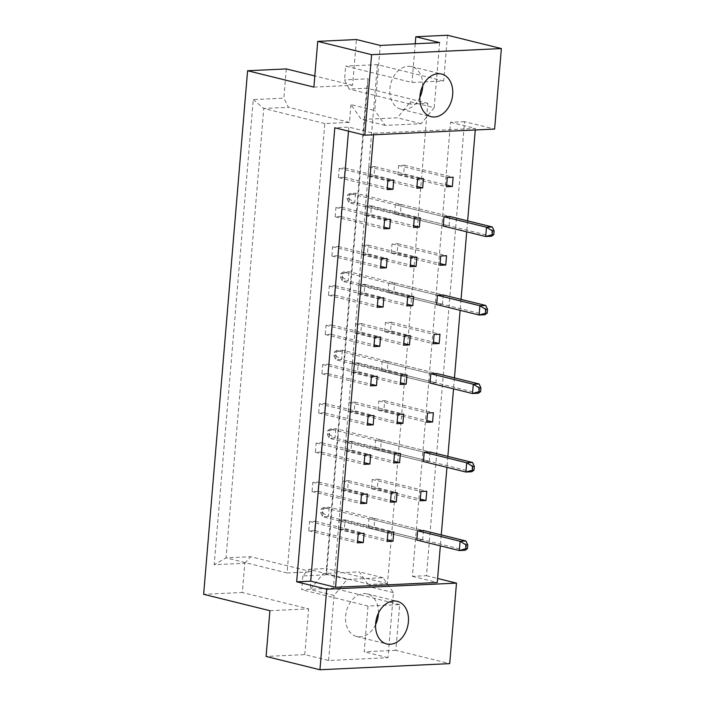 <?xml version="1.0" encoding="UTF-8"?>
<svg xmlns="http://www.w3.org/2000/svg" width="705" height="705" viewBox="0 0 705 705"><rect width="100%" height="100%" fill="white"/><g stroke="black" fill="none" stroke-linecap="round" stroke-linejoin="round"><path stroke-width="0.53" stroke-dasharray="3.52 2.64" d="M422.718 85.843A21.943 16.074 103.9 0 0 411.526 66.614A21.943 16.074 103.9 0 0 408.08 66.288A21.943 16.074 103.9 0 0 390.182 86.371A21.943 16.074 103.9 0 0 401.004 109.222A21.943 16.074 103.9 0 0 404.45 109.557A21.943 16.074 103.9 0 0 419.854 97.413M378.435 613.139A21.943 16.074 103.9 0 0 367.252 593.91A21.943 16.074 103.9 0 0 363.806 593.575A21.943 16.074 103.9 0 0 345.908 613.667A21.943 16.074 103.9 0 0 356.721 636.518A21.943 16.074 103.9 0 0 360.167 636.853A21.943 16.074 103.9 0 0 375.58 624.709M313.892 87.112L352.588 85.287L356.43 39.542M364.837 215.395L365.613 206.124L371.464 205.851L370.68 215.122L364.837 215.395L413.518 227.424M335.139 216.796L335.915 207.526L341.766 207.252L340.982 216.523L335.139 216.796L383.828 228.825M394.536 213.994L395.311 204.723L401.163 204.45L400.378 213.721L394.536 213.994L443.216 226.023L449.067 225.75L449.843 216.47L355.584 193.188L349.733 193.47L348.957 202.74L443.216 226.023M397.832 174.743L398.607 165.472L404.458 165.199L403.674 174.47L397.832 174.743L446.512 186.772M368.133 176.144L368.909 166.874L374.76 166.6L373.976 175.871L368.133 176.144L416.822 188.173M338.435 177.545L339.211 168.275L345.062 168.001L344.278 177.272L338.435 177.545L387.124 189.575M350.967 104.604L349.477 122.379L324.802 123.542L287.067 572.953L311.733 571.79L310.244 589.556L323.234 573.553L359.242 571.852L369.64 586.754L369.834 584.436L387.486 583.608L427.82 103.291L410.169 104.128L410.363 101.802L397.373 117.814L361.357 119.506L350.967 104.604L374.787 110.491L380.251 45.428M397.082 252.972L391.24 253.254L392.015 243.974L397.867 243.701L397.082 252.972L440.061 263.591M393.787 292.231L387.944 292.505L388.719 283.234L394.571 282.961L393.787 292.231L442.476 304.252L443.251 294.981L348.993 271.698L343.141 271.971L342.366 281.251L436.624 304.534L442.476 304.252M390.491 331.482L384.648 331.755L385.423 322.485L391.266 322.211L390.491 331.482L433.469 342.101M387.195 370.733L381.352 371.015L382.128 361.736L387.97 361.462L387.195 370.733L435.884 382.762L436.659 373.491L342.401 350.209L336.549 350.482L335.774 359.753L430.032 383.035L435.884 382.762M383.899 409.993L378.056 410.266L378.832 400.995L384.674 400.713L383.899 409.993L426.877 420.603M380.603 449.244L374.76 449.517L375.536 440.246L381.379 439.973L380.603 449.244L429.292 461.264L430.068 451.993L335.8 428.711L329.958 428.984L329.182 438.263L423.441 461.546L429.292 461.264M377.307 488.495L371.464 488.768L372.24 479.497L378.083 479.224L377.307 488.495L420.286 499.114M374.011 527.745L368.169 528.027L368.944 518.757L374.787 518.475L374.011 527.745L422.692 539.774L423.476 530.504L329.209 507.221L323.366 507.494L322.59 516.765L416.849 540.048L422.692 539.774M337.686 255.774L331.844 256.056L332.619 246.776L338.47 246.503L337.686 255.774L380.674 266.393M334.39 295.034L328.548 295.307L329.323 286.036L335.175 285.754L334.39 295.034L377.378 305.644M331.094 334.285L325.252 334.558L326.027 325.287L331.879 325.014L331.094 334.285L374.082 344.904M327.799 373.535L321.956 373.809L322.731 364.538L328.583 364.265L327.799 373.535L370.777 384.154M324.503 412.786L318.66 413.068L319.435 403.798L325.287 403.516L324.503 412.786L367.481 423.405M321.207 452.046L315.364 452.319L316.14 443.048L321.991 442.775L321.207 452.046L364.185 462.656M317.911 491.297L312.068 491.57L312.844 482.299L318.695 482.026L317.911 491.297L360.889 501.916M314.615 530.548L308.772 530.83L309.548 521.55L315.391 521.277L314.615 530.548L357.594 541.167M367.384 254.373L361.542 254.655L362.317 245.375L368.169 245.102L367.384 254.373L410.363 264.992M364.088 293.632L358.246 293.906L359.021 284.635L364.873 284.353L364.088 293.632L407.067 304.243M360.793 332.883L354.95 333.157L355.725 323.886L361.577 323.613L360.793 332.883L403.771 343.502M357.497 372.134L351.654 372.416L352.43 363.137L358.281 362.863L357.497 372.134L400.475 382.753M354.201 411.394L348.358 411.667L349.134 402.396L354.985 402.114L354.201 411.394L397.179 422.004M350.905 450.645L345.062 450.918L345.838 441.647L351.68 441.374L350.905 450.645L393.883 461.264M347.609 489.896L341.766 490.169L342.542 480.898L348.385 480.625L347.609 489.896L390.588 500.515M344.313 529.147L338.47 529.429L339.246 520.158L345.089 519.876L344.313 529.147L387.292 539.766M395.857 650.327L364.177 651.817L368.019 606.071L399.7 604.582L395.857 650.327L449.719 663.625M447.508 35.25L443.665 80.996L411.984 82.485L345.688 66.111L344.533 79.903L349.134 89.05L366.785 88.213L326.459 568.53L308.799 569.367L302.877 575.914L326.477 574.804L368.125 78.784L344.533 79.903M415.236 43.78L411.984 82.485M286.292 68.914L283.842 98.154L253.227 99.599L214.17 564.705L244.785 563.26L242.326 592.5L203.63 594.324M443.665 80.996L377.378 64.622L345.688 66.111M377.378 64.622L333.403 588.208L301.722 589.697L302.877 575.914M269.918 610.697L308.623 608.873L242.326 592.5M368.019 606.071L301.722 589.697M399.7 604.582L333.403 588.208M352.588 85.287L314.827 75.964M328.601 660.506L334.064 595.443L347.054 579.439L383.071 577.739L393.461 592.641L387.997 657.703L328.601 660.506L304.78 654.619L266.076 656.443M387.997 657.703L364.177 651.817M464.569 121.648L450.539 122.309L412.416 576.355L426.446 575.694L464.569 121.648L494.61 129.068M426.446 575.694L437.611 578.452M304.78 654.619L308.623 608.873M412.416 576.355L437.276 582.497M450.539 122.309L475.399 128.451L373.685 133.254L348.825 127.112L334.796 127.772M475.399 128.451L475.276 129.984M467.644 220.868L466.719 231.83M461.052 299.378L460.127 310.332M454.461 377.889L453.535 388.843M447.86 456.391L446.944 467.345M441.268 534.901L440.352 545.855M373.553 134.778L373.685 133.254M348.481 131.156L348.825 127.112M427.82 103.291L366.785 88.213L368.125 78.784M387.486 583.608L326.459 568.53L326.477 574.804M410.169 104.128L349.134 89.05M439.647 42.626L434.183 107.689L410.363 101.802M349.477 122.379L288.442 107.301L283.842 98.154M324.802 123.542L263.776 108.464L288.442 107.301M287.067 572.953L226.032 557.875L263.776 108.464L253.227 99.599M311.733 571.79L250.707 556.712L226.032 557.875L214.17 564.705M244.785 563.26L250.707 556.712M334.064 595.443L310.244 589.556M369.834 584.436L308.799 569.367M393.461 592.641L369.64 586.754M383.071 577.739L359.242 571.852M347.054 579.439L323.234 573.553M434.183 107.689L421.193 123.701L385.186 125.393L374.787 110.491M385.186 125.393L361.357 119.506M421.193 123.701L397.373 117.814M344.278 177.272L387.265 187.882M339.211 168.275L387.9 180.295M345.062 168.001L393.743 180.022M373.976 175.871L416.963 186.481M368.909 166.874L417.598 178.894M374.76 166.6L423.441 178.621M403.674 174.47L446.653 185.089M398.607 165.472L447.296 177.493M404.458 165.199L453.139 177.219M400.378 213.721L449.067 225.75M401.163 204.45L449.843 216.47M395.311 204.723L444 216.752L349.733 193.47L347.459 195.126L349.098 195.047L348.79 198.757L347.151 198.836L347.459 195.126M397.867 243.701L446.547 255.73M392.015 243.974L440.704 256.003M391.24 253.254L439.92 265.274M394.571 282.961L443.251 294.981M388.719 283.234L437.408 295.254L343.141 271.971L340.868 273.637L342.507 273.558L342.198 277.268L340.559 277.338L340.868 273.637M387.944 292.505L436.624 304.534M391.266 322.211L439.955 334.232M385.423 322.485L434.113 334.514M384.648 331.755L433.328 343.784M387.97 361.462L436.659 373.491M382.128 361.736L430.817 373.765L336.549 350.482L334.276 352.139L335.915 352.059L335.606 355.769L333.967 355.849L334.276 352.139M381.352 371.015L430.032 383.035M384.674 400.713L433.363 412.742M378.832 400.995L427.521 413.015M378.056 410.266L426.736 422.286M381.379 439.973L430.068 451.993M375.536 440.246L424.216 452.275L329.958 428.984L327.684 430.649L329.323 430.57L329.015 434.28L327.376 434.359L327.684 430.649M374.76 449.517L423.441 461.546M378.083 479.224L426.772 491.253M372.24 479.497L420.92 491.526M371.464 488.768L420.145 500.797M374.787 518.475L423.476 530.504M368.944 518.757L417.624 530.777L323.366 507.494L321.092 509.151L322.731 509.08L322.423 512.782L320.784 512.861L321.092 509.151M368.169 528.027L416.849 540.048M340.982 216.523L383.969 227.142M341.766 207.252L390.447 219.273M335.915 207.526L384.604 219.555M338.47 246.503L387.151 258.532M332.619 246.776L381.308 258.805M331.844 256.056L380.533 268.076M335.175 285.754L383.855 297.783M329.323 286.036L378.012 298.056M328.548 295.307L377.228 307.327M331.879 325.014L380.559 337.034M326.027 325.287L374.716 337.316M325.252 334.558L373.932 346.587M328.583 364.265L377.263 376.294M322.731 364.538L371.42 376.567M321.956 373.809L370.636 385.838M325.287 403.516L373.967 415.545M319.435 403.798L368.125 415.818M318.66 413.068L367.34 425.089M321.991 442.775L370.671 454.796M316.14 443.048L364.829 455.069M315.364 452.319L364.044 464.348M318.695 482.026L367.375 494.046M312.844 482.299L361.533 494.328M312.068 491.57L360.748 503.599M315.391 521.277L364.08 533.306M309.548 521.55L358.237 533.579M308.772 530.83L357.453 542.85M370.68 215.122L413.668 225.741M371.464 205.851L420.145 217.871M365.613 206.124L414.302 218.153M368.169 245.102L416.849 257.131M362.317 245.375L411.006 257.404M361.542 254.655L410.222 266.675M364.873 284.353L413.553 296.382M359.021 284.635L407.71 296.655M358.246 293.906L406.926 305.935M361.577 323.613L410.257 335.633M355.725 323.886L404.414 335.915M354.95 333.157L403.63 345.186M358.281 362.863L406.961 374.893M352.43 363.137L401.119 375.166M351.654 372.416L400.334 384.437M354.985 402.114L403.665 414.143M349.134 402.396L397.823 414.417M348.358 411.667L397.038 423.687M351.68 441.374L400.369 453.394M345.838 441.647L394.527 453.667M345.062 450.918L393.743 462.947M348.385 480.625L397.074 492.654M342.542 480.898L391.231 492.927M341.766 490.169L390.447 502.198M345.089 519.876L393.778 531.905M339.246 520.158L387.935 532.178M338.47 529.429L387.151 541.449M347.151 198.836L348.957 202.74L354.8 202.467L491.535 236.237L492.31 226.966M348.79 198.757L354.8 202.467L355.584 193.188L349.098 195.047M340.559 277.338L342.366 281.251L348.208 280.969L484.943 314.747L485.719 305.468M342.198 277.268L348.208 280.969L348.993 271.698L342.507 273.558M333.967 355.849L335.774 359.753L341.617 359.48L478.351 393.249L479.127 383.978M335.606 355.769L341.617 359.48L342.401 350.209L335.915 352.059M327.376 434.359L329.182 438.263L335.025 437.981L471.76 471.76L472.535 462.489M329.015 434.28L335.025 437.981L335.8 428.711L329.323 430.57M320.784 512.861L322.59 516.765L328.433 516.492L465.168 550.261L465.943 540.991M322.423 512.782L328.433 516.492L329.209 507.221L322.731 509.08M411.526 66.614L441.568 74.034M367.252 593.91L397.285 601.33M356.721 636.518L386.763 643.938M401.004 109.222L431.046 116.642"/><path stroke-width="1.06" d="M434.492 116.977A21.943 16.074 103.9 0 0 452.381 96.893A21.943 16.074 103.9 0 0 441.568 74.034A21.943 16.074 103.9 0 0 438.122 73.708A21.943 16.074 103.9 0 0 420.224 93.791A21.943 16.074 103.9 0 0 431.046 116.642A21.943 16.074 103.9 0 0 434.492 116.977M419.854 97.413A21.943 16.074 103.9 0 0 422.718 85.843M390.209 644.273A21.943 16.074 103.9 0 0 408.107 624.181A21.943 16.074 103.9 0 0 397.285 601.33A21.943 16.074 103.9 0 0 393.839 600.995A21.943 16.074 103.9 0 0 375.95 621.087A21.943 16.074 103.9 0 0 386.763 643.938A21.943 16.074 103.9 0 0 390.209 644.273M375.58 624.709A21.943 16.074 103.9 0 0 378.435 613.139M314.827 75.964L286.292 68.914L247.596 70.738L313.892 87.112L317.726 41.375L356.43 39.542L380.251 45.428L439.647 42.626L415.827 36.748L415.236 43.78M415.827 36.748L447.508 35.25L501.37 48.557L371.597 54.673L317.726 41.375M247.596 70.738L203.63 594.324L269.918 610.697L266.076 656.443L319.947 669.75L326.706 589.23L456.488 583.114L449.719 663.625L319.947 669.75M501.37 48.557L494.61 129.068L364.829 135.193L371.597 54.673M364.829 135.193L334.796 127.772L296.664 581.81L326.706 589.23M437.611 578.452L456.488 583.114M296.664 581.81L310.693 581.149L335.554 587.291L437.276 582.497L440.352 545.855M413.518 227.424L419.369 227.151L420.145 217.871L414.302 218.153L413.518 227.424M383.828 228.825L389.671 228.552L390.447 219.273L384.604 219.555L383.828 228.825M444 216.752L443.216 226.023L485.692 236.51L486.468 227.239L444 216.752L449.843 216.47L492.31 226.966L494.117 230.87L492.478 230.949L492.169 234.659L493.808 234.58L494.117 230.87M446.512 186.772L452.363 186.49L453.139 177.219L447.296 177.493L446.512 186.772M416.822 188.173L422.665 187.891L423.441 178.621L417.598 178.894L416.822 188.173M387.124 189.575L392.967 189.293L393.743 180.022L387.9 180.295L387.124 189.575M475.276 129.984L467.644 220.868M466.719 231.83L461.052 299.378M460.127 310.332L454.461 377.889M453.535 388.843L447.86 456.391M446.944 467.345L441.268 534.901M335.554 587.291L373.553 134.778M439.92 265.274L445.771 265.001L446.547 255.73L440.704 256.003L439.92 265.274M437.408 295.254L436.624 304.534L479.1 315.02L479.876 305.75L437.408 295.254L443.251 294.981L485.719 305.468L487.525 309.38L485.886 309.451L485.578 313.161L487.217 313.082L487.525 309.38M433.328 343.784L439.18 343.511L439.955 334.232L434.113 334.514L433.328 343.784M430.817 373.765L430.032 383.035L472.5 393.531L473.284 384.251L430.817 373.765L436.659 373.491L479.127 383.978L480.933 387.882L479.294 387.962L478.986 391.672L480.625 391.592L480.933 387.882M426.736 422.286L432.588 422.013L433.363 412.742L427.521 413.015L426.736 422.286M424.216 452.275L423.441 461.546L465.908 472.033L466.692 462.762L424.216 452.275L430.068 451.993L472.535 462.489L474.342 466.393L472.702 466.463L472.394 470.173L474.033 470.103L474.342 466.393M420.145 500.797L425.987 500.524L426.772 491.253L420.92 491.526L420.145 500.797M417.624 530.777L416.849 540.048L459.316 550.543L460.101 541.273L417.624 530.777L423.476 530.504L465.943 540.991L467.75 544.894L466.111 544.974L465.802 548.684L467.441 548.605L467.75 544.894M380.533 268.076L386.375 267.803L387.151 258.532L381.308 258.805L380.533 268.076M377.228 307.327L383.079 307.054L383.855 297.783L378.012 298.056L377.228 307.327M373.932 346.587L379.783 346.305L380.559 337.034L374.716 337.316L373.932 346.587M370.636 385.838L376.488 385.564L377.263 376.294L371.42 376.567L370.636 385.838M367.34 425.089L373.192 424.815L373.967 415.545L368.125 415.818L367.34 425.089M364.044 464.348L369.896 464.066L370.671 454.796L364.829 455.069L364.044 464.348M360.748 503.599L366.6 503.326L367.375 494.046L361.533 494.328L360.748 503.599M357.453 542.85L363.304 542.577L364.08 533.306L358.237 533.579L357.453 542.85M410.222 266.675L416.073 266.402L416.849 257.131L411.006 257.404L410.222 266.675M406.926 305.935L412.777 305.653L413.553 296.382L407.71 296.655L406.926 305.935M403.63 345.186L409.482 344.912L410.257 335.633L404.414 335.915L403.63 345.186M400.334 384.437L406.186 384.163L406.961 374.893L401.119 375.166L400.334 384.437M397.038 423.687L402.89 423.414L403.665 414.143L397.823 414.417L397.038 423.687M393.743 462.947L399.594 462.665L400.369 453.394L394.527 453.667L393.743 462.947M390.447 502.198L396.298 501.925L397.074 492.654L391.231 492.927L390.447 502.198M387.151 541.449L393.002 541.176L393.778 531.905L387.935 532.178L387.151 541.449M310.693 581.149L348.481 131.156M387.265 187.882L392.967 189.293M416.963 186.481L422.665 187.891M446.653 185.089L452.363 186.49M440.061 263.591L445.771 265.001M433.469 342.101L439.18 343.511M426.877 420.603L432.588 422.013M420.286 499.114L425.987 500.524M383.969 227.142L389.671 228.552M380.674 266.393L386.375 267.803M377.378 305.644L383.079 307.054M374.082 344.904L379.783 346.305M370.777 384.154L376.488 385.564M367.481 423.405L373.192 424.815M364.185 462.656L369.896 464.066M360.889 501.916L366.6 503.326M357.594 541.167L363.304 542.577M413.668 225.741L419.369 227.151M410.363 264.992L416.073 266.402M407.067 304.243L412.777 305.653M403.771 343.502L409.482 344.912M400.475 382.753L406.186 384.163M397.179 422.004L402.89 423.414M393.883 461.264L399.594 462.665M390.588 500.515L396.298 501.925M387.292 539.766L393.002 541.176M493.808 234.58L491.535 236.237L485.692 236.51L492.169 234.659M492.478 230.949L486.468 227.239L492.31 226.966M487.217 313.082L484.943 314.747L479.1 315.02L485.578 313.161M485.886 309.451L479.876 305.75L485.719 305.468M480.625 391.592L478.351 393.249L472.5 393.531L478.986 391.672M479.294 387.962L473.284 384.251L479.127 383.978M474.033 470.103L471.76 471.76L465.908 472.033L472.394 470.173M472.702 466.463L466.692 462.762L472.535 462.489M467.441 548.605L465.168 550.261L459.316 550.543L465.802 548.684M466.111 544.974L460.101 541.273L465.943 540.991"/></g></svg>
